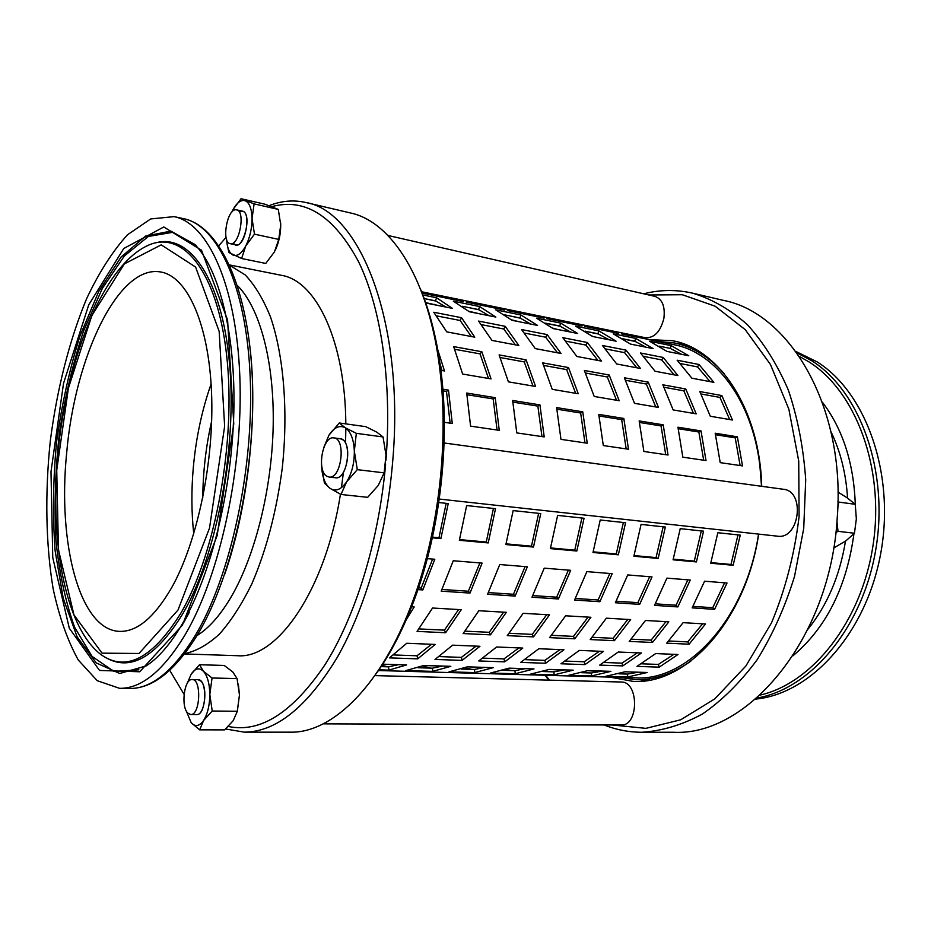<?xml version="1.0" encoding="UTF-8"?>
<svg xmlns="http://www.w3.org/2000/svg" width="931" height="931" viewBox="0 0 931 931"><rect width="100%" height="100%" fill="white"/><g stroke="black" fill="none" stroke-linecap="round" stroke-linejoin="round"><path stroke-width="1.4" d="M237.475 285.608C259.633 307.579 274.366 361.181 273.202 425.316C272.015 489.403 254.698 557.669 230.225 598.517C219.6 616.101 208.509 628.483 196.953 635.629M185.176 634.674C219.949 575.824 243.48 467.641 239.814 376.031C236.241 284.234 207.683 223.219 174.132 216.632L150.682 218.948L127.512 234.763C112.604 251.219 98.989 272.504 86.653 298.595C69.348 340.222 56.884 389.647 50.262 441.294C44.909 493.093 45.759 544.053 53.09 588.543C59.142 616.764 67.532 640.586 78.285 660.021L97.231 680.701L119.529 688.323C141.314 688.754 163.204 670.879 185.176 634.674M171.513 587.938C197.535 541.9 214.514 460.403 211.512 391.753C208.556 322.976 187.003 276.635 161.121 272.061C118.586 263.496 74.783 356.945 66.66 453.118C57.513 542.494 79.333 630.078 119.529 631.381C136.973 631.974 154.302 617.497 171.513 587.938M822.329 402.145C842.811 429.051 853.808 463.184 855.286 504.532M854.018 533.184C846.803 586.658 826.46 627.529 792.968 655.796M795.842 351.441L817.069 361.856C866.179 392.382 895.669 474.694 880.54 554.434C865.714 634.267 810.203 694.026 755.6 699.1M280.638 222.777L280.72 224.86C280.731 233.856 278.939 242.258 275.367 250.055M238.336 684.099L239.465 694.91L237.207 711.796M271.945 206.612C305.054 197.616 333.892 215.911 358.458 261.506C381.082 307.649 392.207 382.001 385.946 460.275M218.878 245.656L226.047 237.382M184.07 694.34L169.721 670.285M385.585 464.488C378.719 541.667 355.339 616.822 324.872 664.932C292.485 712.727 260.308 733.232 228.316 726.448M229.561 264.939L281.511 275.332C316.086 280.743 345.32 340.967 345.82 423.884M345.843 428.155L345.552 443.319M343.423 472.273L341.468 487.611M340.455 494.21C325.524 590.161 277.007 659.497 237.475 655.703L184.524 653.946M335.381 477.754C346.437 480.303 352.907 444.925 342.34 439.513L340.152 438.722M329.05 477.033L335.451 477.766C347.857 480.233 352.849 439.351 340.211 438.734L333.833 437.896C322.696 435.487 316.342 470.842 326.897 476.265L329.05 477.033C341.409 479.5 346.413 438.489 333.833 437.896M321.579 464.895L321.579 465.093C322.01 476.521 324.872 484.295 330.168 488.426C335.684 491.824 341.177 489.636 346.611 481.874C351.837 473.402 354.408 463.149 354.327 451.128C353.78 439.339 350.754 431.553 345.261 427.771C339.617 424.827 334.182 427.294 328.969 435.161L323.651 447.858M328.969 435.161L339.291 422.977L345.261 427.771L356.329 433.334L354.327 451.128L357.295 469.655L346.611 481.874L341.002 494.477L330.168 488.426L324.395 483.038L321.579 465.093M341.002 494.477L367.664 497.329L378.254 485.447L384.131 472.855L386.004 455.166L383.037 436.953L376.671 432.077L365.685 426.642L339.291 422.977M356.329 433.334L383.037 436.953M357.295 469.655L384.131 472.855M196.627 714.577C204.459 715.695 208.172 687.8 201.061 681.213L198.047 679.688C207.788 678.955 206.333 715.543 196.674 714.577L190.704 714.531C200.316 715.497 201.783 678.827 192.147 679.56C184.291 678.559 180.649 706.466 187.759 713.065L190.704 714.531M186.153 710.667L191.216 722.77C195.301 727.053 199.42 726.296 203.598 720.489C207.613 713.984 209.684 705.302 209.812 694.433C209.591 683.657 207.45 675.929 203.424 671.251C199.257 667.294 195.161 668.283 191.134 674.23L187.294 683.273M191.134 674.23L199.502 664.734L203.424 671.251L212.059 678.001L209.812 694.433L212.221 711.028L203.598 720.489L199.688 729.846L191.216 722.77M199.688 729.846L224.639 729.881L233.216 720.641L237.335 711.261L239.465 694.91L237.068 678.583L232.831 672.019L224.22 665.444L199.502 664.734M212.059 678.001L237.068 678.583M212.221 711.028L237.335 711.261M241.723 211.034L239.232 211.907M233.367 242.84C241.129 255.653 253.465 215.189 242.91 211.267L242.351 211.104M230.225 243.678L235.997 244.876C244.993 247.716 251.731 212.315 242.397 211.116L235.95 209.743C226.955 208.928 221.287 242.654 230.225 243.678C239.174 246.506 245.924 211 236.625 209.812M226.594 239.453C227.141 247.797 229.259 252.988 232.959 255.024C237.207 256.677 241.478 253.651 245.761 245.947C249.88 237.719 251.975 228.561 252.045 218.494C251.742 208.719 249.496 202.818 245.295 200.782C240.954 199.478 236.718 202.702 232.587 210.441L231.738 212.21M233.169 209.335L241.048 198.734L254.116 203.889L252.045 218.494L254.466 234.17L245.761 245.947L241.618 258.515L228.851 252.499L226.908 242.875M241.618 258.515L265.754 263.438L274.412 251.952L278.753 239.407L280.72 224.86L278.299 209.417L264.963 204.215L241.048 198.734M254.116 203.889L278.299 209.417M254.466 234.17L278.753 239.407M833.676 547.998L845.883 540.876L854.449 533.242L856.345 518.939L855.252 504.299L847.105 497.794L837.97 492.045M836.957 521.604L838.005 531.322L835.875 532.544M837.947 501.6L838.843 502.112L837.795 507.465M855.252 504.299L838.843 502.112M854.449 533.242L838.005 531.322M444.087 442.981L783.332 489.264C805.629 490.998 799.508 539.899 777.455 536.175L439.269 499.051M374.867 675.603L621.105 682.016C639.062 681.283 639.073 726.203 621.024 725.028L323.208 723.841M387.913 235.462L654.924 296.361C662.278 299.072 665.269 306.392 663.896 318.309C660.521 331.611 654.377 338.081 645.451 337.744L421.534 291.74M193.753 533.847C191.425 512.457 191.286 490.265 193.334 467.269C196.045 437.791 201.957 410.024 211.104 383.968M225.639 728.985L244.399 732.162C276.1 731.929 306.974 707.141 337.01 657.786C365.313 608.443 386.4 535.953 392.614 462.288C405.125 323.616 360.25 211.081 305.705 202.469C293.556 199.746 281.383 200.805 269.187 205.635M305.705 202.469L350.522 212.978C391.73 221.566 429.319 279.975 439.874 369.793C448.917 442.469 438.641 531.229 413.236 599.913C382.443 684.948 332.495 733.221 290.425 732.173L244.399 732.162M376.205 673.695C391.032 653.05 403.973 627.75 415.04 597.783C439.967 530.437 450.022 443.54 441.143 372.284C437.209 340.583 430.39 312.991 420.672 289.506M229.748 265.358L245.167 274.889C254.826 285.049 263.275 299.084 270.514 316.994C283.746 355.712 288.342 411.13 282.256 468.153C276.495 511.573 266.336 550.186 251.789 583.97C241.723 604.417 230.923 621.14 219.425 634.127C207.764 644.752 196.22 651.235 184.804 653.585M640.225 679.77L644.985 680.782M683.971 344.016L679.095 343.911M692.606 293.16L723.515 300.399C789.779 312.967 845.953 407.545 837.26 517.566C830.557 638.736 747.407 736.409 673.52 732.266L641.785 732.266C661.964 730.998 682.144 724.935 702.323 714.1C722.107 700.473 740.366 682.365 757.112 659.788C772.544 634.93 785.008 607.14 794.527 576.417L803.721 528.517L805.711 479.791C803.465 447.695 797.681 417.786 788.336 390.066C777.199 364.265 763.548 342.468 747.407 324.675C730.23 309.511 711.971 299.002 692.606 293.16C676.22 289.448 659.928 289.657 643.717 293.812M545.17 675.278L548.627 680.13M604.126 724.958C616.124 729.764 628.669 732.197 641.785 732.266M586.553 325.641L585.529 326.572M586.134 326.7L587.193 325.78M648.791 294.964L682.307 294.731L715.124 306.194L745.219 329.644L770.461 364.498L788.848 409.163L798.728 461.02L799.089 516.565C794.562 554.213 785.368 589.626 771.531 622.804L745.859 666.014L714.822 698.855L680.747 719.779L645.893 728.356L612.307 724.993M549.383 680.154L545.787 675.289M609.758 677.105L633.092 681.376C686.135 685.041 745.847 620.954 758.66 534.115M761.698 486.308C759.859 409.291 719.256 348.927 672.519 340.711L648.628 339.559M653.888 340.641L674.021 344.703C715.241 352.232 752.108 400.062 759.882 465.663L761.511 486.285M758.544 534.103C745.94 618.917 687.474 681.504 635.454 677.838L378.347 670.529M382.455 664.175L406.626 664.932L388.809 670.111L378.824 669.82M450.825 666.317L432.636 671.367L405.869 670.599L423.838 665.479L450.825 666.317M493.244 667.655L474.729 672.578L449.021 671.845L467.339 666.84L493.244 667.655M534.01 668.935L515.204 673.741L490.486 673.032L509.117 668.155L534.01 668.935M573.193 670.157L554.143 674.859L530.356 674.172L549.255 669.412L573.193 670.157M610.899 671.344L591.627 675.941L568.725 675.278L587.868 670.623L610.899 671.344M647.208 672.485L627.75 676.977L605.685 676.348L625.027 671.786L647.208 672.485M410.664 606.744L414.19 606.954L403.495 624.131M427.306 558.647L434.812 559.252L422.814 589.94L417.926 589.614M438.769 502.542L448.218 503.566L440.898 538.607L432.333 537.827M442.842 389.193L448.486 390.112L452.28 423.465L444.308 422.302M435.917 343.993L444.494 370.957L440.084 370.212M435.231 644.438L417.716 658.857L389.437 657.88L406.766 643.263L435.231 644.438M479.942 646.289L462.113 660.382L435.01 659.451L452.652 645.16L479.942 646.289M522.803 648.069L504.73 661.848L478.709 660.952L496.642 646.987L522.803 648.069M563.953 649.768L545.647 663.256L520.662 662.395L538.828 648.732L563.953 649.768M603.474 651.409L584.971 664.606L560.951 663.78L579.338 650.408L603.474 651.409M641.459 652.98L622.804 665.898L599.692 665.106L618.254 652.026L641.459 652.98M678.012 654.493L659.206 667.155L636.967 666.387L655.692 653.574L678.012 654.493M461.264 609.7L445.646 632.743L417.065 631.393L432.543 608.024L461.264 609.7M506.336 612.33L490.509 634.849L463.126 633.557L478.837 610.724L506.336 612.33M549.499 614.856L533.51 636.874L507.267 635.64L523.152 613.32L549.499 614.856M590.906 617.276L574.776 638.817L549.581 637.63L565.629 615.798L590.906 617.276M630.648 619.592L614.39 640.691L590.196 639.55L606.384 618.184L630.648 619.592M668.819 621.827L652.468 642.483L629.216 641.389L645.509 620.465L668.819 621.827M705.523 623.968L689.08 644.205L666.712 643.158L683.11 622.664L705.523 623.968M482.118 563.104L469.992 593.082L441.213 591.162L453.257 560.753L482.118 563.104M527.353 566.781L515.146 596.084L487.6 594.257L499.749 564.535L527.353 566.781M570.68 570.307L558.402 598.97L531.997 597.213L544.239 568.154L570.68 570.307M612.202 573.682L599.867 601.729L574.555 600.041L586.856 571.622L612.202 573.682M652.026 576.917L639.655 604.37L615.356 602.753L627.715 574.939L652.026 576.917M690.267 580.036L677.861 606.919L654.528 605.371L666.922 578.128L690.267 580.036M727.018 583.015L714.589 609.363L692.164 607.873L704.581 581.2L727.018 583.015M495.513 508.675L488.228 542.924L459.355 540.294L466.664 505.556L495.513 508.675M540.76 513.575L533.486 547.056L505.87 544.542L513.156 510.584L540.76 513.575M584.063 518.253L576.824 551.012L550.372 548.603L557.634 515.39L584.063 518.253M625.562 522.733L618.347 554.806L593 552.49L600.227 519.998L625.562 522.733M665.351 527.039L658.182 558.437L633.871 556.226L641.063 524.409L665.351 527.039M703.557 531.17L696.423 561.928L673.078 559.799L680.224 528.645L703.557 531.17M740.25 535.139L733.151 565.28L710.725 563.232L717.836 532.718L740.25 535.139M495.222 397.665L499.26 430.343L470.597 426.154L466.71 393.057L495.222 397.665L493.162 398.922L466.99 394.721M539.933 404.892L544.204 436.907L516.786 432.903L512.644 400.481L539.933 404.892L537.85 406.114L512.946 402.111M582.759 411.816L587.24 443.203L560.974 439.362L556.622 407.592L582.759 411.816L580.641 413.003L556.936 409.186M623.817 418.45L628.483 449.231L603.311 445.553L598.749 414.4L623.817 418.45L621.675 419.602L599.075 415.971M663.209 424.815L668.039 455.015L643.891 451.477L639.155 420.928L663.209 424.815L661.045 425.933L639.492 422.465M701.031 430.937L706.012 460.566L682.83 457.168L677.943 427.201L701.031 430.937L698.855 432.019L678.28 428.714M737.387 436.814L742.507 465.896L720.222 462.637L715.183 433.218L737.387 436.814L735.199 437.861L715.543 434.707M481.851 351.755L491.044 378.894L462.649 374.053L453.653 346.6L481.851 351.755L480.035 353.873L454.735 349.288M526.096 359.832L535.593 386.481L508.407 381.85L499.097 354.897L526.096 359.832L524.246 361.903L500.203 357.539M568.504 367.57L578.267 393.755L552.223 389.321L542.622 362.846L568.504 367.57L566.63 369.595L543.762 365.441M609.188 375.007L619.185 400.726L594.211 396.466L584.342 370.468L609.188 375.007L607.303 376.974L585.518 373.017M648.244 382.141L658.461 407.417L634.488 403.332L624.387 377.788L648.244 382.141L646.347 384.049L625.597 380.29M685.775 388.995L696.179 413.841L673.148 409.919L662.849 384.806L685.775 388.995L683.854 390.857L664.082 387.273M721.862 395.582L732.441 420.021L710.295 416.25L699.821 391.555L721.862 395.582L719.942 397.409L701.066 393.988M461.555 317.727L474.787 337.173L446.74 331.867L433.741 312.246L461.555 317.727L460.112 320.473L436.604 315.877M505.242 326.339L518.823 345.494L491.952 340.409L478.581 321.079L505.242 326.339L503.776 329.015L481.513 324.663M547.137 334.59L561.044 353.466L535.278 348.601L521.558 329.551L547.137 334.59L545.659 337.208L524.572 333.089M587.38 342.515L601.566 361.123L576.824 356.457L562.813 337.674L587.38 342.515L585.89 345.075L565.885 341.165M626.039 350.137L640.481 368.478L616.718 363.986L602.427 345.482L626.039 350.137L624.538 352.64L605.569 348.927M663.233 357.457L677.884 375.554L655.04 371.236L640.516 352.989L663.233 357.457L661.72 359.913L643.705 356.387M699.018 364.51L713.868 382.35L691.884 378.195L677.151 360.204L699.018 364.51L697.505 366.907L680.386 363.555M422.732 294.941L436.534 297.757L452.408 308.359L425.514 302.971M479.605 306.543L495.862 317.075L469.34 311.757L453.304 301.179L479.605 306.543L478.592 309.581L462.183 306.252M520.953 314.992L537.559 325.443L512.097 320.334L495.699 309.837L520.953 314.992L519.94 317.948L504.777 314.876M560.706 323.104L577.616 333.473L553.154 328.573L536.431 318.146L560.706 323.104L559.694 326.001L545.682 323.162M598.936 330.901L616.113 341.2L592.593 336.487L575.591 326.141L598.936 330.901L597.923 333.74L584.994 331.122M635.745 338.419L653.155 348.636L630.531 344.098L613.261 333.822L635.745 338.419L634.721 341.2L622.816 338.779M671.204 345.645L688.824 355.782L667.027 351.418L649.535 341.223L671.204 345.645L670.18 348.38L659.218 346.157M422.046 293.102L426.212 293.998L422.069 293.149M463.568 301.656L423.558 293.381M504.602 310.058L466.315 302.144M544.065 318.146L507.395 310.558M582.05 325.92L546.904 318.658M618.626 333.414L584.936 326.444M656.844 341.177L621.559 333.95M433.811 304.635L434.521 304.39M474.275 312.746L474.996 312.513M513.225 320.567L513.959 320.334M621.024 673.148L625.457 674.021M380.907 666.619L388.623 666.852L398.433 664.676M418.031 667.748L432.426 668.179L442.458 666.061M461.415 669.052L474.507 669.447L484.725 667.387M503.101 670.32L514.971 670.669L525.34 668.656M543.157 671.53L553.887 671.856L564.407 669.889M581.689 672.694L591.36 672.985L601.996 671.065M618.789 673.811L627.471 674.079L638.212 672.205M408.779 611.562L411.583 606.803M418.519 587.88L421.208 588.055L432.624 559.077M432.484 537.117L438.978 537.711L446.17 503.345M450.139 423.163L446.473 391.416L442.97 390.845M442.016 370.538L438.198 357.446M393.58 654.947L417.018 655.785L431.495 644.287M439.234 656.588L461.392 657.379L476.125 646.137M483.003 658.147L503.974 658.904L518.916 647.906M525.014 659.648L544.868 660.358L560.008 649.605M565.361 661.091L584.168 661.766L599.471 651.246M604.149 662.488L621.978 663.128L637.421 652.817M641.459 663.815L658.368 664.42L673.928 654.33M418.962 628.914L444.448 630.147L458.599 609.549M465.058 631.148L489.264 632.312L503.613 612.179M509.21 633.278L532.241 634.383L546.741 614.693M551.548 635.326L573.461 636.385L588.101 617.113M592.186 637.281L613.063 638.294L627.808 619.429M631.218 639.166L651.106 640.132L665.944 621.652M668.737 640.982L687.706 641.901L702.614 623.805M441.992 589.463L468.351 591.232L479.872 562.918M488.391 592.582L513.458 594.281L525.072 566.595M532.8 595.584L556.668 597.19L568.364 570.121M575.358 598.447L598.109 599.983L609.852 573.496M616.171 601.193L637.863 602.66L649.652 576.731M655.343 603.835L676.057 605.231L687.869 579.838M692.978 606.372L712.762 607.71L724.586 582.818M459.542 539.596L486.25 542.04L493.43 508.454M506.057 543.855L531.473 546.183L538.63 513.342M550.558 547.928L574.776 550.151L581.898 518.02M593.187 551.839L616.275 553.957L623.374 522.5M634.046 555.574L656.076 557.599L663.14 526.806M673.253 559.17L694.293 561.102L701.311 530.926M710.9 562.615L731.01 564.465L737.992 534.894M497.084 430.017L493.162 398.922M541.982 436.581L537.85 406.114M584.971 442.865L580.641 413.003M626.179 448.893L621.675 419.602M665.712 454.665L661.045 425.933M703.673 460.217L698.855 432.019M740.133 465.547L735.199 437.861M488.507 378.463L480.035 353.873M532.998 386.039L524.246 361.903M575.637 393.301L566.63 369.595M616.52 400.272L607.303 376.974M655.761 406.952L646.347 384.049M693.455 413.376L683.854 390.857M729.695 419.555L719.942 397.409M471.365 336.522L460.112 320.473M515.332 344.831L503.776 329.015M557.494 352.802L545.659 337.208M597.958 360.448L585.89 345.075M636.827 367.792L624.538 352.64M674.184 374.856L661.72 359.913M710.132 381.64L697.505 366.907M445.868 307.055L435.533 300.853L424.012 298.525M489.171 315.737L478.592 309.581M530.74 324.081L519.94 317.948M570.691 332.088L559.694 326.001M609.095 339.792L597.923 333.74M646.044 347.205L634.721 341.2M681.632 354.35L670.18 348.38M436.115 301.132L425.793 298.886M479.186 309.86L467.595 307.346M520.545 318.227L507.814 315.493M560.299 326.281L546.032 323.383M598.552 334.02L585.355 331.343M635.361 341.468L623.176 339M425.374 302.552L439.804 305.834M468.759 311.268L480.396 313.98M511.503 319.845L519.463 321.812M552.548 328.084L557.087 329.365M591.988 336.01L593.361 336.638M606.965 339.361L608.292 339.28M382.432 664.21L398.352 664.711M387.89 666.829L381.768 665.269M423.78 665.502L442.365 666.084M430.634 668.121L422.593 666.014M467.281 666.864L484.632 667.411M471.726 669.366L465.058 667.76M509.048 668.179L524.968 668.761M511.282 670.564L505.905 669.377M549.197 669.436L563.034 670.239M549.36 671.717L545.229 670.867M587.798 670.646L599.704 671.612M586.065 672.822L583.109 672.263M597.423 672.089L597.516 670.948M561.707 670.541L561.765 669.831M436.534 297.757L435.533 300.853M733.151 565.28L731.01 564.465M696.423 561.928L694.293 561.102M658.182 558.437L656.076 557.599M618.347 554.806L616.275 553.957M576.824 551.012L574.776 550.151M533.486 547.056L531.473 546.183M488.228 542.924L486.25 542.04M714.589 609.363L712.762 607.71M677.861 606.919L676.057 605.231M639.655 604.37L637.863 602.66M599.867 601.729L598.109 599.983M558.402 598.97L556.668 597.19M515.146 596.084L513.458 594.281M469.992 593.082L468.351 591.232M689.08 644.205L687.706 641.901M652.468 642.483L651.106 640.132M614.39 640.691L613.063 638.294M574.776 638.817L573.461 636.385M533.51 636.874L532.241 634.383M490.509 634.849L489.264 632.312M445.646 632.743L444.448 630.147M659.206 667.155L658.368 664.42M622.804 665.898L621.978 663.128M584.971 664.606L584.168 661.766M545.647 663.256L544.868 660.358M504.73 661.848L503.974 658.904M462.113 660.382L461.392 657.379M417.716 658.857L417.018 655.785M448.486 390.112L446.473 391.416M440.898 538.607L438.978 537.711M422.814 589.94L421.208 588.055M627.75 676.977L627.471 674.079M591.627 675.941L591.36 672.985M554.143 674.859L553.887 671.856M515.204 673.741L514.971 670.669M474.729 672.578L474.507 669.447M432.636 671.367L432.426 668.179M388.809 670.111L388.623 666.852M202.772 497.887C202.981 471.947 205.937 446.345 211.663 421.045M619.115 677.372L635.605 679.642C654.202 680.154 672.589 674.009 690.744 661.208M724.05 373.517C709.294 356.91 692.804 346.728 674.579 342.98L658.008 341.421M224.708 574.276C247.553 508.663 257.724 420.661 250.462 351.592M129.351 688.498C152.614 688.754 175.4 670.716 197.709 634.372C232.925 575.684 256.246 468.828 252.324 378.137C248.437 287.423 219.53 226.047 183.733 218.704C217.598 225.36 246.482 286.213 250.218 377.625C254.035 468.852 230.481 576.522 195.498 635.105C173.387 671.135 151.346 688.928 129.351 688.498L119.529 688.323M182.395 625.155L217.121 535.662L233.762 423.873L227.571 319.973L201.503 250.23L163.809 226.978L123.776 248.496L88.736 304.833L63.517 383.421L50.996 471.738L52.753 557.541L69.301 628.216L99.536 670.448L139.697 671.775L182.395 625.155M146.004 665.979L119.715 673.485L96.23 662.919L77.087 636.781L63.215 598.284L55.127 550.791C52.578 515.809 53.055 479.558 56.558 442.027C61.725 404.682 69.534 369.281 80.008 335.812L98.744 291.426L121.03 257.107L145.643 236.043L170.92 231.121L194.8 244.434C218.866 268.791 235.776 333.193 233.832 411.851C231.924 490.428 211 574.415 182.848 623.025C170.769 643.728 158.479 658.042 146.004 665.979M189.179 612.586L183.768 622.467M196.232 245.47L172.98 232.273L148.343 236.451L124.265 256.072L102.294 288.517L83.615 330.819C73.037 362.881 64.961 396.99 59.386 433.159C55.36 469.655 54.196 505.219 55.895 539.852C59.293 573.124 65.566 602.334 74.736 627.482L92.111 656.436L113.908 671.414L138.882 669.82M180.975 612.947C215.561 553.747 236.16 440.898 226.745 356.236C217.528 271.247 182.825 229.899 148.564 245.144C105.052 264.346 69.709 351.092 59.049 442.318C48.587 533.556 63.18 626.086 101.153 654.726C126.104 672.322 152.707 658.392 180.975 612.947M177.984 610.073L139.01 653.481L102.038 653.155L73.956 614.879L58.467 549.79L56.733 470.236L68.382 388.25L91.866 315.516L124.358 263.892L161.226 244.865L195.603 267.069L219.169 331.401L224.639 426.27L209.51 528.11L177.984 610.073M107.868 658.729C131.806 670.995 156.804 655.959 182.86 613.634C216.562 555.97 237.277 447.52 229.515 363.323C221.904 278.869 189.517 233.355 156.012 242.782M808.085 629.065C827.322 605.103 839.797 575.812 845.476 541.179M847.559 498.108C846.011 473.483 840.472 451.314 830.929 431.623M799.345 356.41L809.109 361.984C855.694 391.264 884.729 467.828 873.15 544.577C861.792 621.373 812.332 683.307 760.138 695.073M756.833 698.041C810.447 689.161 862.921 627.68 875.885 548.964C889.082 470.295 859.639 390.683 811.657 360.704L796.796 352.768M183.733 218.704L174.132 216.632M192.147 679.56L198.094 679.688M441.143 372.284L439.874 369.793M415.04 597.783L413.236 599.913M688.475 345.843L674.579 342.98M649.791 680.037L635.605 679.642"/></g></svg>
